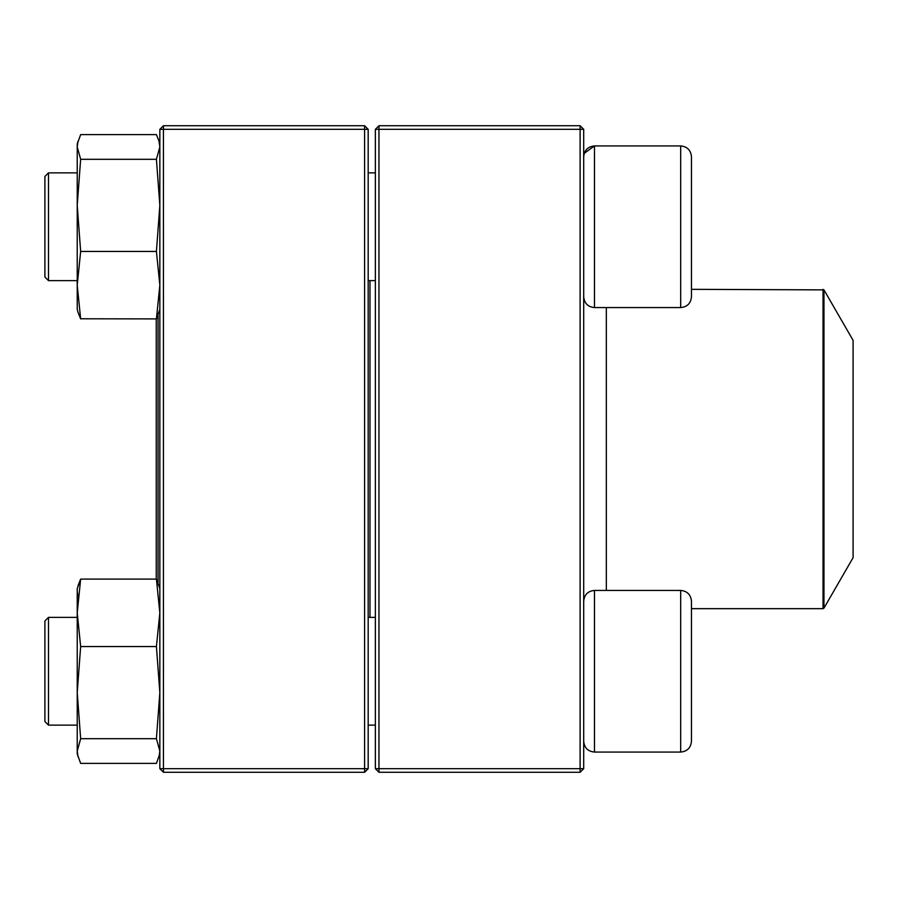<?xml version="1.0" encoding="UTF-8"?>
<svg xmlns="http://www.w3.org/2000/svg" width="898" height="898" viewBox="0 0 898 898"><rect width="100%" height="100%" fill="white"/><g stroke="black" fill="none" stroke-linecap="round" stroke-linejoin="round"><path stroke-width="1.35" d="M580.108 772.28L378.956 772.28L375.364 768.688L375.364 129.312L378.956 129.312L378.956 768.688L580.108 768.688L580.108 129.312L378.956 129.312L378.956 125.72L580.108 125.72L580.108 129.312L583.7 129.312L583.7 768.688L580.108 768.688L580.108 772.28L583.7 768.688M378.956 772.28L378.956 768.688L375.364 768.688M375.364 129.312L378.956 125.72M580.108 125.72L583.7 129.312M691.46 272.386L691.46 289.336L823.96 289.874L823.96 608.126L823.028 608.664L823.028 289.336M691.46 156.712L691.46 296.8C690.82 303.344 687.228 306.936 680.684 307.576L680.684 145.936C687.228 146.576 690.82 150.168 691.46 156.712C690.82 150.168 687.228 146.576 680.684 145.936L594.476 145.936C587.932 146.576 584.34 150.168 583.7 156.712M584.25 153.322L594.476 145.936L594.476 307.576L680.684 307.576M48.492 280.636L44.9 277.044L44.9 176.468L48.492 172.876L48.492 280.636L77.228 280.636M368.18 280.636L375.364 280.636M691.46 601.2L691.46 741.288C690.82 747.832 687.228 751.424 680.684 752.064L680.684 590.424C687.228 591.064 690.82 594.656 691.46 601.2M48.492 671.244L48.492 725.124L77.228 725.124L48.492 725.124L44.9 721.532L44.9 620.956L48.492 617.364L48.492 671.244M48.492 617.364L77.228 617.364L48.492 617.364M680.684 590.424L594.476 590.424L594.476 752.064C587.932 751.424 584.34 747.832 583.7 741.288C584.34 747.832 587.932 751.424 594.476 752.064L680.684 752.064C687.228 751.424 690.82 747.832 691.46 741.288M369.976 280.636L369.976 617.364M823.96 608.126L853.1 557.658L853.1 340.342L823.96 289.874M158.048 315.333L158.048 582.667M156.252 318.902L156.252 579.098M364.588 772.28L163.436 772.28L163.436 768.688L364.588 768.688L364.588 129.312L163.436 129.312L163.436 768.688L159.844 768.688L159.844 129.312L163.436 125.72L364.588 125.72L368.18 129.312L368.18 768.688L364.588 768.688L364.588 772.28L368.18 768.688M364.588 125.72L364.588 129.312L368.18 129.312M159.844 129.312L163.436 129.312L163.436 125.72M159.844 768.688L163.436 772.28M159.844 753.86L156.42 763.39L80.652 763.39L77.228 753.86L77.228 588.628L80.652 579.098L78.014 585.709M156.42 579.098L80.652 579.098L77.228 612.829L80.652 646.549L156.42 646.549L159.844 612.829L156.42 579.098L159.844 588.628M159.058 756.778L159.844 751.042L156.42 738.695L80.652 738.695L77.228 692.627L80.652 646.549M156.42 738.695L159.844 692.627L156.42 646.549M78.014 756.778L77.228 751.042L80.652 738.695M77.228 615.568L77.228 612.829M78.014 597.17L77.228 591.333M159.844 309.372L156.42 318.902L80.596 318.779M77.228 309.372L78.014 312.291L77.228 309.372L77.228 144.14L80.652 134.61L156.42 134.61L159.047 141.222L159.844 146.958L156.42 159.305L80.652 159.305L77.228 146.958L78.025 141.222L77.228 144.14M78.014 312.291L80.652 318.902L77.228 285.171L80.652 251.451L77.228 205.373L80.652 159.305M156.42 318.902L159.844 285.171L156.42 251.451L80.652 251.451M156.42 251.451L159.844 205.373L156.42 159.305M606.33 590.424L606.33 307.576M48.492 172.876L77.228 172.876M368.18 172.876L375.364 172.876M594.476 307.576C587.932 306.936 584.34 303.344 583.7 296.8M368.18 725.124L375.364 725.124L368.18 725.124M368.18 617.364L375.364 617.364M594.476 590.424C587.932 591.064 584.34 594.656 583.7 601.2M44.9 721.532L48.492 725.124M594.476 752.064L680.684 752.064M823.028 608.664L691.46 608.664M159.844 144.14L159.058 141.222"/></g></svg>
